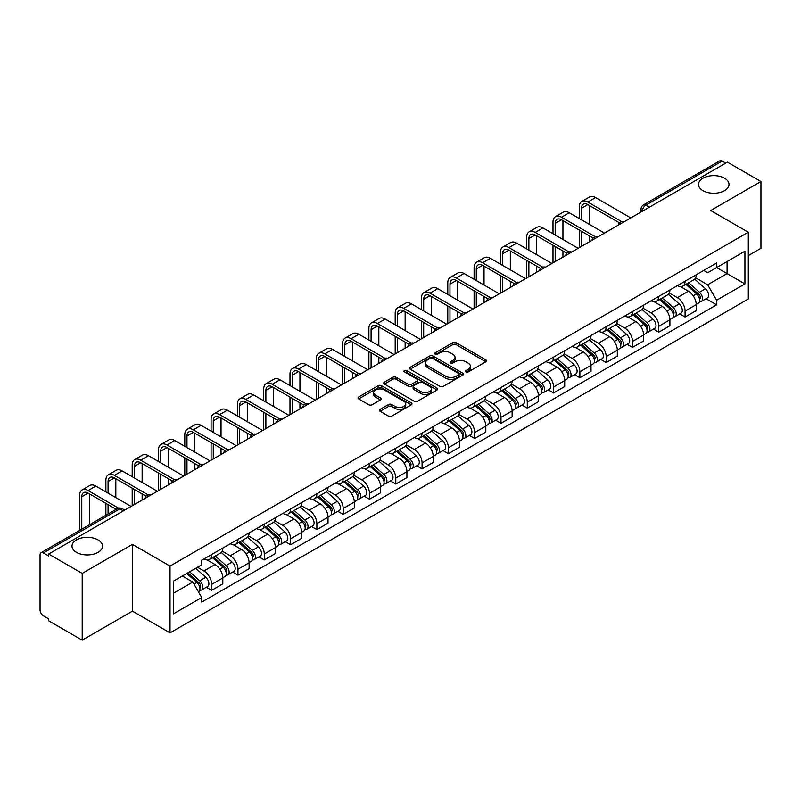 <?xml version="1.0" encoding="UTF-8"?>
<svg xmlns="http://www.w3.org/2000/svg" width="801" height="801" viewBox="0 0 801 801"><rect width="100%" height="100%" fill="white"/><g stroke="black" fill="none" stroke-linecap="round" stroke-linejoin="round"><path stroke-width="1.2" d="M465.962 371.934A1.642 0.941 0 0 0 468.275 371.934L485.857 361.782A2.343 1.352 0 0 0 486.547 360.82A2.343 1.352 0 0 0 485.857 359.869L456.069 342.668A2.343 1.352 0 0 0 452.765 342.668L435.183 352.82A1.642 0.941 0 0 0 434.703 353.491A1.642 0.941 0 0 0 435.183 354.162A1.642 0.941 0 0 0 437.496 354.162L439.769 352.851A7.489 4.325 0 0 1 450.362 352.851L452.845 354.282A7.489 4.325 0 0 1 455.038 357.336A7.489 4.325 0 0 1 452.845 360.4L450.573 361.712A1.642 0.941 0 0 0 450.092 362.382A1.642 0.941 0 0 0 450.573 363.043A1.642 0.941 0 0 0 452.885 363.043L455.168 361.732A7.489 4.325 0 0 1 465.751 361.732L468.235 363.163A7.489 4.325 0 0 1 470.427 366.227A7.489 4.325 0 0 1 468.235 369.281L465.962 370.593A1.642 0.941 0 0 0 465.481 371.264A1.642 0.941 0 0 0 465.962 371.934L465.962 370.593M98.042 539.904A15.259 8.811 0 0 0 81.412 537.992A15.259 8.811 0 0 0 72 546.132A15.259 8.811 0 0 0 76.465 552.36A15.259 8.811 0 0 0 93.096 554.272A15.259 8.811 0 0 0 102.518 546.132A15.259 8.811 0 0 0 98.042 539.904M724.535 178.202A15.259 8.811 0 0 0 707.904 176.3A15.259 8.811 0 0 0 698.482 184.43A15.259 8.811 0 0 0 702.958 190.668A15.259 8.811 0 0 0 719.588 192.57A15.259 8.811 0 0 0 729 184.43A15.259 8.811 0 0 0 724.535 178.202M380.115 409.361A2.343 1.352 0 0 0 379.434 410.312A2.343 1.352 0 0 0 380.115 411.273L388.475 416.099A2.343 1.352 0 0 0 391.779 416.099L411.313 404.825A2.343 1.352 0 0 0 411.994 403.864A2.343 1.352 0 0 0 411.313 402.913L381.526 385.712A2.343 1.352 0 0 0 378.212 385.712L358.688 396.986A2.343 1.352 0 0 0 357.997 397.947A2.343 1.352 0 0 0 358.688 398.898L368.78 404.725A2.343 1.352 0 0 0 372.095 404.725L380.445 399.899A2.343 1.352 0 0 0 381.136 398.948A2.343 1.352 0 0 0 380.445 397.987L375.439 395.103A6.258 3.615 0 0 1 373.606 392.54A6.258 3.615 0 0 1 377.471 389.206A6.258 3.615 0 0 1 384.29 389.987L403.904 401.311A6.258 3.615 0 0 1 405.737 403.864A6.258 3.615 0 0 1 401.872 407.208A6.258 3.615 0 0 1 395.053 406.417L391.779 404.535A2.343 1.352 0 0 0 388.475 404.535L380.115 409.361L380.115 411.273M170.032 566.087L132.435 544.38L82.203 573.386L48.651 554.022L727.398 162.142L760.95 181.517L710.707 210.523L748.304 232.23L170.032 566.087L170.032 632.86L748.304 299.003L748.304 232.23M439.939 386.382A2.343 1.352 0 0 0 443.253 386.382L462.778 375.108A2.343 1.352 0 0 0 463.459 374.157A2.343 1.352 0 0 0 462.778 373.196L432.991 356.004A2.343 1.352 0 0 0 429.676 356.004L410.152 367.279A2.343 1.352 0 0 0 409.461 368.23A2.343 1.352 0 0 0 410.152 369.181L439.939 386.382M405.096 372.285A1.642 0.941 0 0 1 406.758 372.515L406.758 370.573L437.046 388.054A2.343 1.352 0 0 1 437.726 389.006A2.343 1.352 0 0 1 437.046 389.967L417.511 401.241A2.343 1.352 0 0 1 414.207 401.241L384.42 384.039L384.42 382.127A2.343 1.352 0 0 0 383.729 383.088A2.343 1.352 0 0 0 384.42 384.039M384.42 382.127L392.78 377.301A2.343 1.352 0 0 1 396.084 377.301L408.17 384.28A2.343 1.352 0 0 0 411.474 384.28L417.021 381.076A2.343 1.352 0 0 0 417.701 380.125A2.343 1.352 0 0 0 417.021 379.173L404.445 371.904A1.642 0.941 0 0 1 403.964 371.243A1.642 0.941 0 0 1 404.976 370.362A1.642 0.941 0 0 1 406.758 370.573M82.203 573.386L82.203 640.159L48.651 620.795L48.651 618.843L43.424 615.829A4.766 2.753 -120 0 1 40.05 609.992L40.05 554.893A4.766 2.753 -120 0 1 41.041 552.71L117.407 508.615A4.766 2.753 60 0 1 119.79 508.855L43.424 552.95A4.766 2.753 -120 0 0 41.041 552.71M748.304 255.589L760.95 248.29L760.95 181.517M82.203 640.159L132.435 611.153L170.032 632.86M48.651 554.022L48.651 555.964L43.424 552.95M649.341 207.209L645.806 205.166A4.766 2.753 60 0 0 643.413 204.936L719.789 160.841A4.766 2.753 60 0 1 722.172 161.071L645.806 205.166A4.766 2.753 120 0 0 642.432 211.003L642.432 211.204M725.716 163.114L722.172 161.071M685.085 281.191A10.964 6.328 60 0 1 682.812 286.107L693.936 279.689A10.964 6.328 -120 0 0 696.209 274.763M669.296 292.996L677.326 297.642A10.964 6.328 60 0 1 685.085 311.068L696.209 304.64A10.964 6.328 -120 0 0 688.46 291.214L680.49 286.618M696.209 304.64L696.209 310.588L685.085 317.006L679.749 313.922M682.812 286.107A10.964 6.328 60 0 1 677.416 285.617M685.085 311.068L685.085 317.006M658.782 296.37A10.964 6.328 60 0 1 656.51 301.296L667.644 294.868A10.964 6.328 -120 0 0 669.906 289.952M653.446 329.111L658.782 332.195L669.906 325.767L669.906 319.829A10.964 6.328 -120 0 0 662.157 306.393L654.187 301.797M656.51 301.296A10.964 6.328 60 0 1 651.113 300.796M642.993 308.185L651.033 312.821A10.964 6.328 60 0 1 658.782 326.257L658.782 332.195M632.48 311.559A10.964 6.328 60 0 1 630.207 316.475L641.341 310.057A10.964 6.328 -120 0 0 643.614 305.131M627.143 344.3L632.48 347.374L643.614 340.956L643.614 335.018A10.964 6.328 -120 0 0 635.854 321.581L627.894 316.986M630.207 316.475A10.964 6.328 60 0 1 624.81 315.984M616.69 323.364L624.73 328.01A10.964 6.328 60 0 1 632.48 341.436L632.48 347.374M606.187 326.738A10.964 6.328 60 0 1 603.914 331.664L615.038 325.236A10.964 6.328 -120 0 0 617.311 320.32M600.85 359.479L606.187 362.563L617.311 356.135L617.311 350.197A10.964 6.328 -120 0 0 609.551 336.77L601.591 332.165M603.914 331.664A10.964 6.328 60 0 1 598.507 331.173M590.387 338.553L598.427 343.188A10.964 6.328 60 0 1 606.187 356.625L606.187 362.563M579.884 341.927A10.964 6.328 60 0 1 577.611 346.843L588.735 340.425A10.964 6.328 -120 0 0 591.008 335.499M574.547 374.668L579.884 377.742L591.008 371.324L591.008 365.386A10.964 6.328 -120 0 0 583.258 351.949L575.288 347.354M577.611 346.843A10.964 6.328 60 0 1 572.214 346.352M564.094 353.732L572.124 358.377A10.964 6.328 60 0 1 579.884 371.804L579.884 377.742M553.581 357.106A10.964 6.328 60 0 1 551.308 362.032L562.442 355.604A10.964 6.328 -120 0 0 564.705 350.688M548.244 389.847L553.581 392.931L564.705 386.503L564.705 380.565A10.964 6.328 -120 0 0 556.955 367.138L548.985 362.533M551.308 362.032A10.964 6.328 60 0 1 545.912 361.541M537.791 368.921L545.821 373.556A10.964 6.328 60 0 1 553.581 386.993L553.581 392.931M527.278 372.295A10.964 6.328 60 0 1 525.005 377.221L536.139 370.793A10.964 6.328 -120 0 0 538.412 365.867M521.942 405.036L527.278 408.11L538.412 401.691L538.412 395.754A10.964 6.328 -120 0 0 530.652 382.317L522.693 377.722M525.005 377.221A10.964 6.328 60 0 1 519.609 376.72M511.489 384.1L519.529 388.745A10.964 6.328 60 0 1 527.278 402.172L527.278 408.11M500.985 387.474A10.964 6.328 60 0 1 498.713 392.4L509.837 385.972A10.964 6.328 -120 0 0 512.109 381.056M495.649 420.215L500.985 423.298L512.109 416.87L512.109 410.933A10.964 6.328 -120 0 0 504.35 397.506L496.39 392.901M498.713 392.4A10.964 6.328 60 0 1 493.306 391.909M485.186 399.288L493.226 403.924A10.964 6.328 60 0 1 500.985 417.361L500.985 423.298M474.683 402.663A10.964 6.328 60 0 1 472.41 407.589L483.534 401.161A10.964 6.328 -120 0 0 485.806 396.235M469.346 435.404L474.683 438.477L485.806 432.059L485.806 426.122A10.964 6.328 -120 0 0 478.057 412.685L470.087 408.089M472.41 407.589A10.964 6.328 60 0 1 467.013 407.088M458.893 414.467L466.923 419.113A10.964 6.328 60 0 1 474.683 432.54L474.683 438.477M448.38 417.842A10.964 6.328 60 0 1 446.107 422.768L457.231 416.35A10.964 6.328 -120 0 0 459.504 411.424M443.043 450.583L448.38 453.666L459.504 447.238L459.504 441.301A10.964 6.328 -120 0 0 451.754 427.874L443.784 423.278M446.107 422.768A10.964 6.328 60 0 1 440.71 422.277M432.59 429.656L440.62 434.292A10.964 6.328 60 0 1 448.38 447.729L448.38 453.666M422.077 433.031A10.964 6.328 60 0 1 419.804 437.957L430.938 431.529A10.964 6.328 -120 0 0 433.211 426.603M416.74 465.771L422.077 468.855L433.211 462.427L433.211 456.49A10.964 6.328 -120 0 0 425.451 443.053L417.491 438.457M419.804 437.957A10.964 6.328 60 0 1 414.407 437.456M406.287 444.845L414.327 449.481A10.964 6.328 60 0 1 422.077 462.918L422.077 468.855M395.774 448.22A10.964 6.328 60 0 1 393.511 453.136L404.635 446.718A10.964 6.328 -120 0 0 406.908 441.792M390.447 480.95L395.784 484.034L406.908 477.606L406.908 471.669A10.964 6.328 -120 0 0 399.148 458.242L391.188 453.646M393.511 453.136A10.964 6.328 60 0 1 388.105 452.645M379.984 460.024L388.024 464.66A10.964 6.328 60 0 1 395.784 478.097L395.784 484.034M369.481 463.399A10.964 6.328 60 0 1 367.208 468.325L378.332 461.897A10.964 6.328 -120 0 0 380.605 456.97M364.145 496.139L369.481 499.223L380.605 492.795L380.605 486.858A10.964 6.328 -120 0 0 372.855 473.421L364.886 468.825M367.208 468.325A10.964 6.328 60 0 1 361.812 467.824M353.692 475.213L361.722 479.849A10.964 6.328 60 0 1 369.481 493.286L369.481 499.223M343.178 478.587A10.964 6.328 60 0 1 340.906 483.504L352.029 477.086A10.964 6.328 -120 0 0 354.302 472.159M337.842 511.328L343.178 514.402L354.302 507.984L354.302 502.047A10.964 6.328 -120 0 0 346.553 488.61L338.583 484.014M340.906 483.504A10.964 6.328 60 0 1 335.509 483.013M327.389 490.392L335.419 495.038A10.964 6.328 60 0 1 343.178 508.465L343.178 514.402M316.876 493.766A10.964 6.328 60 0 1 314.603 498.693L325.737 492.265A10.964 6.328 -120 0 0 328.01 487.348M311.539 526.507L316.876 529.591L328.01 523.163L328.01 517.226A10.964 6.328 -120 0 0 320.25 503.799L312.29 499.193M314.603 498.693A10.964 6.328 60 0 1 309.206 498.192M301.086 505.581L309.126 510.217A10.964 6.328 60 0 1 316.876 523.654L316.876 529.591M290.573 508.955A10.964 6.328 60 0 1 288.31 513.872L299.434 507.454A10.964 6.328 -120 0 0 301.707 502.527M285.246 541.696L290.583 544.77L301.707 538.352L301.707 532.415A10.964 6.328 -120 0 0 293.947 518.978L285.987 514.382M288.31 513.872A10.964 6.328 60 0 1 282.903 513.381M274.783 520.76L282.823 525.406A10.964 6.328 60 0 1 290.583 538.833L290.583 544.77M264.28 524.134A10.964 6.328 60 0 1 262.007 529.06L273.131 522.632A10.964 6.328 -120 0 0 275.404 517.716M258.943 556.875L264.28 559.959L275.404 553.531L275.404 547.594A10.964 6.328 -120 0 0 267.654 534.167L259.684 529.561M262.007 529.06A10.964 6.328 60 0 1 256.61 528.57M248.49 535.949L256.52 540.585A10.964 6.328 60 0 1 264.28 554.022L264.28 559.959M237.977 539.323A10.964 6.328 60 0 1 235.704 544.249L246.828 537.821A10.964 6.328 -120 0 0 249.101 532.895M232.64 572.064L237.977 575.138L249.101 568.72L249.101 562.783A10.964 6.328 -120 0 0 241.351 549.346L233.381 544.75M235.704 544.249A10.964 6.328 60 0 1 230.308 543.749M222.187 551.128L230.217 555.774A10.964 6.328 60 0 1 237.977 569.201L237.977 575.138M211.674 554.502A10.964 6.328 60 0 1 209.401 559.428L220.535 553A10.964 6.328 -120 0 0 222.808 548.084M206.338 587.243L211.674 590.327L222.808 583.899L222.808 577.962A10.964 6.328 -120 0 0 215.048 564.535L207.089 559.929M209.401 559.428A10.964 6.328 60 0 1 204.005 558.938M197.517 567.258L203.925 570.953A10.964 6.328 60 0 1 211.674 584.39L211.674 590.327M703.709 270.428L707.673 272.72L744.93 251.204L727.068 261.526L727.068 273.592L707.673 284.786L695.588 277.817M173.406 593.251L192.791 582.057L201.732 597.526L173.406 613.876L173.406 581.176L201.732 564.825L201.732 560.249L716.615 262.988L716.615 267.564L744.93 283.914L716.615 300.265L707.673 284.786M744.93 251.204L744.93 283.914M201.732 597.526L201.732 602.102L716.615 304.841L716.615 300.265M132.435 544.38L132.435 611.153M192.791 582.057L182.338 576.019M706.051 298.743L716.615 304.841M466.613 372.165L468.235 371.223A7.489 4.325 0 0 0 470.427 368.17L470.427 366.227M455.038 357.336L455.038 359.289A7.489 4.325 0 0 1 452.845 362.342L451.223 363.274M485.827 361.802L456.069 344.62A2.343 1.352 0 0 0 452.765 344.62L435.834 354.392M462.748 375.128L432.991 357.947A2.343 1.352 0 0 0 429.676 357.947L410.182 369.201M458.643 374.818A1.642 0.941 0 0 0 459.123 374.157A1.642 0.941 0 0 0 458.643 373.486L432.49 358.387A1.642 0.941 0 0 0 430.177 358.387L427.774 359.769A7.489 4.325 0 0 0 425.581 362.833A7.489 4.325 0 0 0 427.774 365.887L445.646 376.21A7.489 4.325 0 0 0 456.24 376.21L458.643 374.818L458.643 376.77A1.642 0.941 0 0 0 459.123 376.1L459.123 374.157M425.581 362.833L425.581 364.775A7.489 4.325 0 0 0 427.774 367.839L427.774 365.887M458.643 376.77L456.24 378.152A7.489 4.325 0 0 1 445.646 378.152L427.774 367.839M384.45 384.059L392.78 379.253L392.78 377.301M417.701 380.125L417.701 382.067A2.343 1.352 0 0 1 417.021 383.028L411.474 386.232A2.343 1.352 0 0 1 408.17 386.232L396.084 379.253A2.343 1.352 0 0 0 392.78 379.253M406.758 372.515L437.016 389.987M420.705 391.519A6.258 3.615 0 0 0 427.524 392.3A6.258 3.615 0 0 0 431.389 388.966A6.258 3.615 0 0 0 429.556 386.402L422.648 382.417A2.343 1.352 0 0 0 419.334 382.417L413.797 385.621A2.343 1.352 0 0 0 413.106 386.573A2.343 1.352 0 0 0 413.797 387.534L420.705 391.519L420.705 393.461A6.258 3.615 0 0 0 427.524 394.252A6.258 3.615 0 0 0 431.389 390.908L431.389 388.966M413.106 386.573L413.106 388.525A2.343 1.352 0 0 0 413.797 389.476L413.797 387.534M420.705 393.461L413.797 389.476M405.737 403.864L405.737 405.817A6.258 3.615 0 0 1 401.872 409.151A6.258 3.615 0 0 1 395.053 408.37L391.779 406.477A2.343 1.352 0 0 0 388.475 406.477L380.145 411.293M373.606 392.54L373.606 394.493A6.258 3.615 0 0 0 375.439 397.046L375.439 395.103M380.445 397.987L380.445 399.899L375.439 397.046M411.283 404.835L381.526 387.664A2.343 1.352 0 0 0 378.212 387.664L358.718 398.918L358.688 396.986M685.846 284.355L696.56 293.927A5.957 3.444 60 0 1 698.432 303.138L696.209 304.42M686.127 284.615L691.173 287.529M686.928 283.734L698.852 294.378A2.864 1.652 60 0 1 699.744 298.803A2.864 1.652 60 0 1 699.483 298.903M688.71 282.703L699.423 292.265A5.957 3.444 60 0 1 701.296 301.486A5.957 3.444 60 0 1 699.493 301.677M694.687 279.118L705.501 288.76A5.957 3.444 60 0 1 707.363 297.982L701.296 301.486M581.486 219.814L581.486 208.23A8.941 5.166 60 0 1 583.338 204.145A8.941 5.166 60 0 1 587.804 204.585L619.463 222.858M630.798 217.922L595.564 197.577A12.045 6.949 -120 0 0 589.536 196.976L581.786 201.451A12.045 6.949 -120 0 0 579.293 206.968L579.293 218.553M621.636 221.587L587.804 202.052A12.045 6.949 -120 0 0 581.786 201.451M579.293 230.037L579.293 247.659M581.486 246.388L581.486 231.299M589.236 241.912L589.236 235.784M589.236 224.29L589.236 205.406M659.543 299.544L670.257 309.106A5.957 3.444 60 0 1 672.129 318.327L669.906 319.609M659.824 299.794L664.87 302.708M660.625 298.923L672.55 309.556A2.864 1.652 60 0 1 673.451 313.982A2.864 1.652 60 0 1 673.19 314.092M662.407 297.892L673.13 307.454A5.957 3.444 60 0 1 675.003 316.665A5.957 3.444 60 0 1 673.2 316.866M668.384 294.297L679.198 303.949A5.957 3.444 60 0 1 681.07 313.161L675.003 316.665M633.241 314.733L643.964 324.295A5.957 3.444 60 0 1 645.836 333.506L643.603 334.788M633.531 314.983L638.567 317.897M634.322 314.102L646.247 324.745A2.864 1.652 60 0 1 647.148 329.171A2.864 1.652 60 0 1 646.888 329.271M636.114 313.071L646.828 322.633A5.957 3.444 60 0 1 648.7 331.854A5.957 3.444 60 0 1 646.898 332.045M642.082 309.486L652.895 319.128A5.957 3.444 60 0 1 654.767 328.35L648.7 331.854M555.183 235.003L555.183 223.419A8.941 5.166 60 0 1 557.035 219.324A8.941 5.166 60 0 1 561.501 219.764L593.161 238.047M604.495 233.101L569.261 212.756A12.045 6.949 -120 0 0 563.243 212.165L555.483 216.64A12.045 6.949 -120 0 0 552.99 222.157L552.99 233.732M595.343 236.766L561.501 217.241A12.045 6.949 -120 0 0 555.483 216.64M552.99 245.226L552.99 262.838M555.183 261.577L555.183 246.488M562.943 257.101L562.943 250.963M562.943 239.479L562.943 220.595M528.88 250.182L528.88 238.598A8.941 5.166 60 0 1 530.733 234.513A8.941 5.166 60 0 1 535.208 234.953L566.858 253.226M578.192 248.29L542.958 227.945A12.045 6.949 -120 0 0 536.94 227.344L529.181 231.829A12.045 6.949 -120 0 0 526.688 237.336L526.688 248.921M569.04 251.955L535.208 232.42A12.045 6.949 -120 0 0 529.181 231.829M526.688 260.405L526.688 278.027M528.88 276.756L528.88 261.667M536.64 272.28L536.64 266.152M536.64 254.658L536.64 235.784M606.948 329.912L617.661 339.474A5.957 3.444 60 0 1 619.533 348.695L617.311 349.977M607.228 330.162L612.274 333.076M608.019 329.291L619.954 339.934A2.864 1.652 60 0 1 620.845 344.35A2.864 1.652 60 0 1 620.585 344.46M609.811 328.26L620.525 337.822A5.957 3.444 60 0 1 622.397 347.033A5.957 3.444 60 0 1 620.595 347.233M615.789 324.675L626.592 334.317A5.957 3.444 60 0 1 628.465 343.539L622.397 347.033M580.645 345.101L591.358 354.663A5.957 3.444 60 0 1 593.231 363.874L591.008 365.166M580.925 345.351L585.972 348.265M581.726 344.47L593.651 355.113A2.864 1.652 60 0 1 594.542 359.539A2.864 1.652 60 0 1 594.282 359.639M583.508 343.439L594.222 353.001A5.957 3.444 60 0 1 596.094 362.222A5.957 3.444 60 0 1 594.292 362.412M589.486 339.854L600.299 349.506A5.957 3.444 60 0 1 602.162 358.718L596.094 362.222M554.342 360.28L565.055 369.842A5.957 3.444 60 0 1 566.928 379.063L564.705 380.345M554.622 360.53L559.669 363.444M555.423 359.659L567.348 370.302A2.864 1.652 60 0 1 568.249 374.718A2.864 1.652 60 0 1 567.989 374.828M557.206 358.628L567.929 368.19A5.957 3.444 60 0 1 569.801 377.411A5.957 3.444 60 0 1 567.999 377.601M563.183 355.043L573.997 364.685A5.957 3.444 60 0 1 575.869 373.907L569.801 377.411M502.587 265.371L502.587 253.787A8.941 5.166 60 0 1 504.43 249.692A8.941 5.166 60 0 1 508.905 250.132L540.565 268.415M551.899 263.469L516.655 243.124A12.045 6.949 -120 0 0 510.637 242.533L502.888 247.008A12.045 6.949 -120 0 0 500.395 252.525L500.395 264.1M542.738 267.144L508.905 247.609A12.045 6.949 -120 0 0 502.888 247.008M500.395 275.594L500.395 293.206M502.587 291.944L502.587 276.856M510.337 287.469L510.337 281.331M510.337 269.847L510.337 250.963M476.285 280.55L476.285 268.976A8.941 5.166 60 0 1 478.137 264.881A8.941 5.166 60 0 1 482.602 265.321L514.262 283.594M525.596 278.658L490.362 258.312A12.045 6.949 -120 0 0 484.335 257.712L476.585 262.197A12.045 6.949 -120 0 0 474.092 267.704L474.092 279.289M516.435 282.322L482.602 262.788A12.045 6.949 -120 0 0 476.585 262.197M474.092 290.773L474.092 308.395M476.285 307.123L476.285 292.045M484.034 302.648L484.034 296.52M484.034 285.036L484.034 266.152M449.982 295.739L449.982 284.155A8.941 5.166 60 0 1 451.834 280.06A8.941 5.166 60 0 1 456.3 280.51L487.959 298.783M499.293 293.837L464.059 273.501A12.045 6.949 -120 0 0 458.042 272.901L450.282 277.376A12.045 6.949 -120 0 0 447.789 282.893L447.789 294.478M490.132 297.511L456.3 277.977A12.045 6.949 -120 0 0 450.282 277.376M447.789 305.962L447.789 323.574M449.982 322.312L449.982 307.224M457.741 317.837L457.741 311.699M457.741 300.215L457.741 281.331M528.039 375.469L538.763 385.031A5.957 3.444 60 0 1 540.635 394.242L538.402 395.534M528.33 375.719L533.366 378.633M529.121 374.838L541.045 385.481A2.864 1.652 60 0 1 541.947 389.907A2.864 1.652 60 0 1 541.686 390.007M530.913 373.807L541.626 383.379A5.957 3.444 60 0 1 543.499 392.59A5.957 3.444 60 0 1 541.696 392.78M536.88 370.222L547.694 379.874A5.957 3.444 60 0 1 549.566 389.086L543.499 392.59M423.679 310.918L423.679 299.344A8.941 5.166 60 0 1 425.531 295.249A8.941 5.166 60 0 1 430.007 295.689L461.656 313.962M472.99 309.026L437.757 288.68A12.045 6.949 -120 0 0 431.739 288.09L423.979 292.565A12.045 6.949 -120 0 0 421.486 298.072L421.486 309.657M463.839 312.69L430.007 293.156A12.045 6.949 -120 0 0 423.979 292.565M421.486 321.141L421.486 338.763M423.679 337.491L423.679 322.413M431.439 333.016L431.439 326.888M431.439 315.404L431.439 296.52M501.746 390.648L512.46 400.21A5.957 3.444 60 0 1 514.332 409.431L512.109 410.713M502.027 390.908L507.073 393.812M502.818 390.027L514.753 400.67A2.864 1.652 60 0 1 515.644 405.096A2.864 1.652 60 0 1 515.383 405.196M504.61 388.996L515.323 398.558A5.957 3.444 60 0 1 517.196 407.779A5.957 3.444 60 0 1 515.393 407.969M510.587 385.411L521.391 395.053A5.957 3.444 60 0 1 523.263 404.275L517.196 407.779M397.376 326.107L397.376 314.523A8.941 5.166 60 0 1 399.228 310.428A8.941 5.166 60 0 1 403.704 310.878L435.364 329.151M446.698 324.205L411.454 303.869A12.045 6.949 -120 0 0 405.436 303.269L397.686 307.744A12.045 6.949 -120 0 0 395.193 313.261L395.193 324.846M437.536 327.879L403.704 308.345A12.045 6.949 -120 0 0 397.686 307.744M395.193 336.33L395.193 353.942M397.376 352.68L397.376 337.591M405.136 348.205L405.136 342.067M405.136 330.583L405.136 311.699M475.444 405.837L486.157 415.399A5.957 3.444 60 0 1 488.029 424.61L485.806 425.902M475.724 406.087L480.77 409.001M476.525 405.206L488.45 415.849A2.864 1.652 60 0 1 489.341 420.275A2.864 1.652 60 0 1 489.081 420.375M478.307 404.185L489.021 413.747A5.957 3.444 60 0 1 490.893 422.958A5.957 3.444 60 0 1 489.091 423.148M484.285 400.59L495.098 410.242A5.957 3.444 60 0 1 496.96 419.454L490.893 422.958M371.083 341.296L371.083 329.712A8.941 5.166 60 0 1 372.936 325.617A8.941 5.166 60 0 1 377.401 326.057L409.061 344.34M420.395 339.394L385.161 319.048A12.045 6.949 -120 0 0 379.133 318.458L371.384 322.933A12.045 6.949 -120 0 0 368.891 328.44L368.891 340.024M411.233 343.058L377.401 323.524A12.045 6.949 -120 0 0 371.384 322.933M368.891 351.509L368.891 369.131M371.083 367.859L371.083 352.78M378.833 363.384L378.833 357.256M378.833 345.772L378.833 326.888M449.141 421.016L459.854 430.578A5.957 3.444 60 0 1 461.726 439.799L459.504 441.081M449.421 421.276L454.467 424.19M450.222 420.395L462.147 431.038A2.864 1.652 60 0 1 463.048 435.464A2.864 1.652 60 0 1 462.788 435.564M452.004 419.364L462.728 428.925A5.957 3.444 60 0 1 464.59 438.147A5.957 3.444 60 0 1 462.798 438.337M457.982 415.779L468.795 425.421A5.957 3.444 60 0 1 470.668 434.643L464.59 438.147M344.78 356.475L344.78 344.891A8.941 5.166 60 0 1 346.633 340.795A8.941 5.166 60 0 1 351.098 341.246L382.758 359.519M394.092 354.583L358.858 334.237A12.045 6.949 -120 0 0 352.84 333.637L345.081 338.112A12.045 6.949 -120 0 0 342.588 343.629L342.588 355.213M384.931 358.247L351.098 338.713A12.045 6.949 -120 0 0 345.081 338.112M342.588 366.698L342.588 384.31M344.78 383.048L344.78 367.959M352.54 378.573L352.54 372.435M352.54 360.951L352.54 342.067M422.838 436.205L433.561 445.767A5.957 3.444 60 0 1 435.424 454.988L433.201 456.27M423.128 436.455L428.165 439.369M423.919 435.584L435.844 446.217A2.864 1.652 60 0 1 436.745 450.643A2.864 1.652 60 0 1 436.485 450.753M425.701 434.553L436.425 444.114A5.957 3.444 60 0 1 438.297 453.326A5.957 3.444 60 0 1 436.495 453.516M431.679 430.958L442.492 440.61A5.957 3.444 60 0 1 444.365 449.822L438.297 453.326M318.478 371.664L318.478 360.08A8.941 5.166 60 0 1 320.33 355.984A8.941 5.166 60 0 1 324.805 356.425L356.455 374.708M367.789 369.762L332.555 349.416A12.045 6.949 -120 0 0 326.538 348.825L318.778 353.301A12.045 6.949 -120 0 0 316.285 358.808L316.285 370.392M358.638 373.426L324.805 353.892A12.045 6.949 -120 0 0 318.778 353.301M316.285 381.877L316.285 399.499M318.478 398.237L318.478 383.148M326.237 393.752L326.237 387.624M326.237 376.14L326.237 357.256M396.535 451.384L407.258 460.955A5.957 3.444 60 0 1 409.131 470.167L406.908 471.449M396.825 451.644L401.872 454.557M397.616 450.763L409.551 461.406A2.864 1.652 60 0 1 410.442 465.832A2.864 1.652 60 0 1 410.182 465.932M399.409 449.731L410.122 459.293A5.957 3.444 60 0 1 411.994 468.515A5.957 3.444 60 0 1 410.192 468.705M405.386 446.147L416.19 455.789A5.957 3.444 60 0 1 418.062 465.011L411.994 468.515M292.175 386.843L292.175 375.258A8.941 5.166 60 0 1 294.027 371.173A8.941 5.166 60 0 1 298.503 371.614L330.162 389.887M341.496 384.951L306.252 364.605A12.045 6.949 -120 0 0 300.235 364.004L292.485 368.48A12.045 6.949 -120 0 0 289.992 373.997L289.992 385.581M332.335 388.615L298.503 369.081A12.045 6.949 -120 0 0 292.485 368.48M289.992 397.066L289.992 414.678M292.175 413.416L292.175 398.327M299.934 408.941L299.934 402.803M299.934 391.319L299.934 372.435M370.242 466.572L380.956 476.134A5.957 3.444 60 0 1 382.828 485.356L380.605 486.638M370.523 466.823L375.569 469.736M371.324 465.952L383.248 476.585A2.864 1.652 60 0 1 384.14 481.011A2.864 1.652 60 0 1 383.879 481.121M373.106 464.92L383.819 474.482A5.957 3.444 60 0 1 385.692 483.694A5.957 3.444 60 0 1 383.889 483.894M379.083 461.326L389.897 470.978A5.957 3.444 60 0 1 391.759 480.189L385.692 483.694M265.882 402.032L265.882 390.447A8.941 5.166 60 0 1 267.734 386.352A8.941 5.166 60 0 1 272.2 386.793L303.859 405.076M315.194 400.13L279.96 379.784A12.045 6.949 -120 0 0 273.932 379.193L266.182 383.669A12.045 6.949 -120 0 0 263.689 389.186L263.689 400.76M306.032 403.794L272.2 384.27A12.045 6.949 -120 0 0 266.182 383.669M263.689 412.245L263.689 429.867M265.882 428.605L265.882 413.516M273.632 424.119L273.632 417.992M273.632 406.507L273.632 387.624M343.939 481.761L354.653 491.323A5.957 3.444 60 0 1 356.525 500.535L354.302 501.816M344.22 482.012L349.266 484.925M345.021 481.131L356.946 491.774A2.864 1.652 60 0 1 357.847 496.199A2.864 1.652 60 0 1 357.586 496.3M346.803 480.099L357.526 489.661A5.957 3.444 60 0 1 359.389 498.883A5.957 3.444 60 0 1 357.596 499.073M352.78 476.515L363.594 486.157A5.957 3.444 60 0 1 365.466 495.378L359.389 498.883M239.579 417.211L239.579 405.626A8.941 5.166 60 0 1 241.431 401.541A8.941 5.166 60 0 1 245.897 401.982L277.557 420.255M288.891 415.319L253.657 394.973A12.045 6.949 -120 0 0 247.639 394.372L239.879 398.858A12.045 6.949 -120 0 0 237.386 404.365L237.386 415.949M279.729 418.983L245.897 399.449A12.045 6.949 -120 0 0 239.879 398.858M237.386 427.434L237.386 445.056M239.579 443.784L239.579 428.695M247.339 439.308L247.339 433.181M247.339 421.686L247.339 402.803M317.637 496.94L328.36 506.502A5.957 3.444 60 0 1 330.222 515.724L327.999 517.005M317.927 497.191L322.963 500.104M318.718 496.32L330.643 506.963A2.864 1.652 60 0 1 331.544 511.378A2.864 1.652 60 0 1 331.284 511.489M320.5 495.288L331.224 504.85A5.957 3.444 60 0 1 333.096 514.062A5.957 3.444 60 0 1 331.294 514.262M326.478 491.694L337.291 501.346A5.957 3.444 60 0 1 339.163 510.557L333.096 514.062M213.276 432.4L213.276 420.815A8.941 5.166 60 0 1 215.129 416.72A8.941 5.166 60 0 1 219.604 417.161L251.254 435.444M262.588 430.497L227.354 410.152A12.045 6.949 -120 0 0 221.336 409.561L213.577 414.037A12.045 6.949 -120 0 0 211.084 419.554L211.084 431.128M253.436 434.172L219.604 414.638A12.045 6.949 -120 0 0 213.577 414.037M211.084 442.623L211.084 460.235M213.276 458.973L213.276 443.884M221.036 454.497L221.036 448.36M221.036 436.875L221.036 417.992M291.334 512.129L302.057 521.691A5.957 3.444 60 0 1 303.929 530.903L301.707 532.194M291.624 512.38L296.67 515.293M292.415 511.499L304.34 522.142A2.864 1.652 60 0 1 305.241 526.567A2.864 1.652 60 0 1 304.981 526.668M294.207 510.467L304.921 520.029A5.957 3.444 60 0 1 306.793 529.251A5.957 3.444 60 0 1 304.991 529.441M300.185 506.883L310.988 516.525A5.957 3.444 60 0 1 312.861 525.746L306.793 529.251M186.973 447.579L186.973 436.004A8.941 5.166 60 0 1 188.826 431.909A8.941 5.166 60 0 1 193.301 432.35L224.961 450.623M236.295 445.686L201.051 425.341A12.045 6.949 -120 0 0 195.033 424.74L187.284 429.226A12.045 6.949 -120 0 0 184.791 434.733L184.791 446.317M227.134 449.351L193.301 429.817A12.045 6.949 -120 0 0 187.284 429.226M184.791 457.802L184.791 475.424M186.973 474.152L186.973 459.063M194.733 469.676L194.733 463.549M194.733 452.064L194.733 433.181M265.041 527.308L275.754 536.87A5.957 3.444 60 0 1 277.627 546.092L275.404 547.373M265.321 527.559L270.368 530.472M266.122 526.688L278.047 537.331A2.864 1.652 60 0 1 278.938 541.746A2.864 1.652 60 0 1 278.678 541.856M267.904 525.656L278.618 535.218A5.957 3.444 60 0 1 280.49 544.44A5.957 3.444 60 0 1 278.688 544.63M273.882 522.072L284.695 531.714A5.957 3.444 60 0 1 286.558 540.935L280.49 544.44M160.681 462.768L160.681 451.183A8.941 5.166 60 0 1 162.533 447.088A8.941 5.166 60 0 1 166.998 447.529L198.658 465.812M209.992 460.865L174.758 440.53A12.045 6.949 -120 0 0 168.731 439.929L160.981 444.405A12.045 6.949 -120 0 0 158.488 449.922L158.488 461.506M200.831 464.54L166.998 445.006A12.045 6.949 -120 0 0 160.981 444.405M158.488 472.99L158.488 490.602M160.681 489.341L160.681 474.252M168.43 484.865L168.43 478.728M168.43 467.243L168.43 448.36M238.738 542.497L249.451 552.059A5.957 3.444 60 0 1 251.324 561.271L249.101 562.562M239.018 542.748L244.065 545.661M239.819 541.866L251.744 552.51A2.864 1.652 60 0 1 252.645 556.935A2.864 1.652 60 0 1 252.385 557.035M241.602 540.835L252.325 550.407A5.957 3.444 60 0 1 254.187 559.619A5.957 3.444 60 0 1 252.395 559.809M247.579 537.251L258.393 546.903A5.957 3.444 60 0 1 260.265 556.114L254.187 559.619M134.378 477.947L134.378 466.372A8.941 5.166 60 0 1 136.23 462.277A8.941 5.166 60 0 1 140.696 462.718L172.355 480.99M183.689 476.054L148.455 455.709A12.045 6.949 -120 0 0 142.438 455.118L134.678 459.594A12.045 6.949 -120 0 0 132.185 465.101L132.185 476.685M174.528 479.719L140.696 460.185A12.045 6.949 -120 0 0 134.678 459.594M132.185 488.169L132.185 505.791M134.378 504.52L134.378 489.441M142.137 500.044L142.137 493.917M142.137 482.432L142.137 463.549M212.435 557.676L223.159 567.238A5.957 3.444 60 0 1 225.021 576.46L222.798 577.741M212.726 557.937L217.762 560.84M213.517 557.055L225.441 567.699A2.864 1.652 60 0 1 226.343 572.124A2.864 1.652 60 0 1 226.082 572.224M215.299 556.024L226.022 565.586A5.957 3.444 60 0 1 227.895 574.808A5.957 3.444 60 0 1 226.092 574.998M221.276 552.44L232.09 562.082A5.957 3.444 60 0 1 233.962 571.303L227.895 574.808M108.075 493.136L108.075 481.551A8.941 5.166 60 0 1 109.927 477.456A8.941 5.166 60 0 1 114.403 477.907L146.052 496.179M157.386 491.233L122.153 470.898A12.045 6.949 -120 0 0 116.135 470.297L108.375 474.773A12.045 6.949 -120 0 0 105.882 480.29L105.882 491.874M148.235 494.908L114.403 475.373A12.045 6.949 -120 0 0 108.375 474.773M105.882 503.358L105.882 515.273M108.075 514.012L108.075 504.62M115.835 497.611L115.835 478.728M186.793 573.446L196.856 582.427A5.957 3.444 60 0 1 198.728 591.639L198.428 591.809M186.893 573.386L191.469 576.029M187.875 572.825L199.139 582.878A2.864 1.652 60 0 1 200.04 587.303A2.864 1.652 60 0 1 199.779 587.403M189.657 571.794L199.719 580.775A5.957 3.444 60 0 1 201.592 589.987A5.957 3.444 60 0 1 199.789 590.177M195.724 568.289L205.787 577.271A5.957 3.444 60 0 1 207.659 586.482L201.592 589.987M81.772 529.191L81.772 496.74A8.941 5.166 60 0 1 83.624 492.645A8.941 5.166 60 0 1 88.1 493.086L116.205 509.316M131.094 506.422L95.85 486.077A12.045 6.949 -120 0 0 89.832 485.486L82.082 489.962A12.045 6.949 -120 0 0 79.589 495.469L79.589 530.452M118.558 508.144L88.1 490.552A12.045 6.949 -120 0 0 82.082 489.962M89.532 524.715L89.532 493.917M642.602 211.104L642.432 211.003A4.766 2.753 0 0 1 641.03 209.061L641.03 212.005M237.977 569.201L249.101 562.783M264.28 554.022L275.404 547.594M290.583 538.833L301.707 532.415M316.876 523.654L328.01 517.226M343.178 508.465L354.302 502.047M369.481 493.286L380.605 486.858M395.784 478.097L406.908 471.669M422.077 462.918L433.211 456.49M448.38 447.729L459.504 441.301M474.683 432.54L485.806 426.122M500.985 417.361L512.109 410.933M527.278 402.172L538.412 395.754M553.581 386.993L564.705 380.565M579.884 371.804L591.008 365.386M606.187 356.625L617.311 350.197M632.48 341.436L643.614 335.018M658.782 326.257L669.906 319.829M211.674 584.39L222.808 577.962M203.925 570.953L215.048 564.535M230.217 555.774L241.351 549.346M256.52 540.585L267.654 534.167M282.823 525.406L293.947 518.978M309.126 510.217L320.25 503.799M335.419 495.038L346.553 488.61M361.722 479.849L372.855 473.421M388.024 464.66L399.148 458.242M414.327 449.481L425.451 443.053M440.62 434.292L451.754 427.874M466.923 419.113L478.057 412.685M493.226 403.924L504.35 397.506M519.529 388.745L530.652 382.317M545.821 373.556L556.955 367.138M572.124 358.377L583.258 351.949M598.427 343.188L609.551 336.77M624.73 328.01L635.854 321.581M651.033 312.821L662.157 306.393M677.326 297.642L688.46 291.214M623.929 221.887A4.766 2.753 120 0 0 621.816 223.099M597.626 237.066A4.766 2.753 120 0 0 595.523 238.287M571.323 252.255A4.766 2.753 120 0 0 569.221 253.466M545.02 267.434A4.766 2.753 120 0 0 542.918 268.655M518.728 282.623A4.766 2.753 120 0 0 516.615 283.834M492.425 297.812A4.766 2.753 120 0 0 490.322 299.023M466.122 312.991A4.766 2.753 120 0 0 464.019 314.202M439.819 328.18A4.766 2.753 120 0 0 437.716 329.391M413.526 343.359A4.766 2.753 120 0 0 411.414 344.58M387.223 358.548A4.766 2.753 120 0 0 385.121 359.759M360.921 373.727A4.766 2.753 120 0 0 358.818 374.948M334.618 388.916A4.766 2.753 120 0 0 332.515 390.127M308.325 404.094A4.766 2.753 120 0 0 306.212 405.316M282.022 419.283A4.766 2.753 120 0 0 279.919 420.495M255.719 434.462A4.766 2.753 120 0 0 253.617 435.684M229.416 449.651A4.766 2.753 120 0 0 227.314 450.863M203.124 464.84A4.766 2.753 120 0 0 201.011 466.052M176.821 480.019A4.766 2.753 120 0 0 174.718 481.231M150.518 495.208A4.766 2.753 120 0 0 148.415 496.42M123.334 510.898L119.79 508.855A4.766 2.753 120 0 1 122.183 508.615A4.766 4.766 0 0 0 117.407 508.615M468.235 371.223L468.235 369.281M450.573 363.043L450.573 361.712M452.845 362.342L452.845 360.4M435.183 354.162L435.183 352.82M452.765 344.62L452.765 342.668M456.069 344.62L456.069 342.668M485.857 361.782L485.857 359.869M410.152 369.181L410.152 367.279M429.676 357.947L429.676 356.004M432.991 357.947L432.991 356.004M462.778 375.108L462.778 373.196M445.646 378.152L445.646 376.21M456.24 378.152L456.24 376.21M396.084 379.253L396.084 377.301M408.17 386.232L408.17 384.28M411.474 386.232L411.474 384.28M417.021 383.028L417.021 381.076M437.046 389.967L437.046 388.054M388.475 406.477L388.475 404.535M391.779 406.477L391.779 404.535M395.053 408.37L395.053 406.417M378.212 387.664L378.212 385.712M381.526 387.664L381.526 385.712M411.313 404.825L411.313 402.913M696.56 293.927L693.215 295.849M700.344 297.491L699.263 298.112M705.501 288.76L699.423 292.265M587.804 202.052L595.564 197.577M581.486 208.23L587.804 204.585M670.257 309.106L666.923 311.038M674.042 312.68L672.97 313.291M679.198 303.949L673.13 307.454M643.964 324.295L640.62 326.217M647.739 327.859L646.667 328.48M652.895 319.128L646.828 322.633M561.501 217.241L569.261 212.756M555.183 223.419L561.501 219.764M535.208 232.42L542.958 227.945M528.88 238.598L535.208 234.953M617.661 339.474L614.317 341.406M621.436 343.048L620.364 343.669M626.592 334.317L620.525 337.822M591.358 354.663L588.014 356.585M595.143 358.227L594.062 358.848M600.299 349.506L594.222 353.001M565.055 369.842L561.721 371.774M568.84 373.416L567.769 374.037M573.997 364.685L567.929 368.19M508.905 247.609L516.655 243.124M502.587 253.787L508.905 250.132M482.602 262.788L490.362 258.312M476.285 268.976L482.602 265.321M456.3 277.977L464.059 273.501M449.982 284.155L456.3 280.51M538.763 385.031L535.418 386.963M542.537 388.595L541.466 389.216M547.694 379.874L541.626 383.379M430.007 293.156L437.757 288.68M423.679 299.344L430.007 295.689M512.46 400.21L509.116 402.142M516.234 403.784L515.163 404.405M521.391 395.053L515.323 398.558M403.704 308.345L411.454 303.869M397.376 314.523L403.704 310.878M486.157 415.399L482.813 417.331M489.942 418.963L488.86 419.584M495.098 410.242L489.021 413.747M377.401 323.524L385.161 319.048M371.083 329.712L377.401 326.057M459.854 430.578L456.52 432.51M463.639 434.152L462.567 434.773M468.795 425.421L462.728 428.925M351.098 338.713L358.858 334.237M344.78 344.891L351.098 341.246M433.561 445.767L430.217 447.699M437.336 449.331L436.265 449.952M442.492 440.61L436.425 444.114M324.805 353.892L332.555 349.416M318.478 360.08L324.805 356.425M407.258 460.955L403.914 462.878M411.033 464.52L409.962 465.141M416.19 455.789L410.122 459.293M298.503 369.081L306.252 364.605M292.175 375.258L298.503 371.614M380.956 476.134L377.611 478.067M384.74 479.699L383.659 480.32M389.897 470.978L383.819 474.482M272.2 384.27L279.96 379.784M265.882 390.447L272.2 386.793M354.653 491.323L351.319 493.246M358.437 494.888L357.366 495.509M363.594 486.157L357.526 489.661M245.897 399.449L253.657 394.973M239.579 405.626L245.897 401.982M328.36 506.502L325.016 508.435M332.135 510.077L331.063 510.698M337.291 501.346L331.224 504.85M219.604 414.638L227.354 410.152M213.276 420.815L219.604 417.161M302.057 521.691L298.713 523.614M305.832 525.256L304.76 525.877M310.988 516.525L304.921 520.029M193.301 429.817L201.051 425.341M186.973 436.004L193.301 432.35M275.754 536.87L272.41 538.803M279.539 540.445L278.458 541.065M284.695 531.714L278.618 535.218M166.998 445.006L174.758 440.53M160.681 451.183L166.998 447.529M249.451 552.059L246.117 553.982M253.236 555.624L252.165 556.244M258.393 546.903L252.325 550.407M140.696 460.185L148.455 455.709M134.378 466.372L140.696 462.718M223.159 567.238L219.814 569.171M226.933 570.813L225.862 571.433M232.09 562.082L226.022 565.586M114.403 475.373L122.153 470.898M108.075 481.551L114.403 477.907M196.856 582.427L193.972 584.089M200.63 585.992L199.559 586.612M205.787 577.271L199.719 580.775M88.1 490.552L95.85 486.077M81.772 496.74L88.1 493.086M624.329 221.647A4.766 4.766 0 0 0 618.212 225.181M598.027 236.836A4.766 4.766 0 0 0 591.909 240.37M571.734 252.025A4.766 4.766 0 0 0 565.616 255.549M545.431 267.204A4.766 4.766 0 0 0 539.313 270.738M519.128 282.393A4.766 4.766 0 0 0 513.01 285.917M492.825 297.571A4.766 4.766 0 0 0 486.708 301.106M466.532 312.76A4.766 4.766 0 0 0 460.415 316.295M440.23 327.939A4.766 4.766 0 0 0 434.112 331.474M413.927 343.128A4.766 4.766 0 0 0 407.809 346.663M387.624 358.307A4.766 4.766 0 0 0 381.506 361.842M361.331 373.496A4.766 4.766 0 0 0 355.213 377.031M335.028 388.675A4.766 4.766 0 0 0 328.911 392.21M308.725 403.864A4.766 4.766 0 0 0 302.608 407.399M282.423 419.053A4.766 4.766 0 0 0 276.305 422.578M256.13 434.232A4.766 4.766 0 0 0 250.002 437.767M229.827 449.421A4.766 4.766 0 0 0 223.709 452.945M203.524 464.6A4.766 4.766 0 0 0 197.406 468.134M177.221 479.789A4.766 4.766 0 0 0 171.104 483.323M150.928 494.968A4.766 4.766 0 0 0 144.801 498.502M124.736 510.097L122.183 508.615M643.413 204.936A4.766 4.766 0 0 0 641.03 209.061"/></g></svg>
